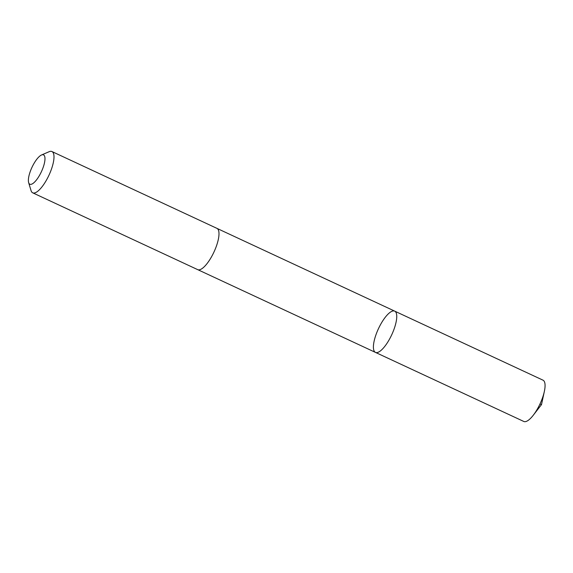 <?xml version="1.0" encoding="UTF-8"?>
<svg xmlns="http://www.w3.org/2000/svg" width="573" height="573" viewBox="0 0 573 573"><rect width="100%" height="100%" fill="white"/><g stroke="black" fill="none" stroke-linecap="round" stroke-linejoin="round"><path stroke-width="0.86" d="M374.713 351.858A22.77 7.299 115 0 1 379.075 327.391A22.77 7.299 115 0 1 394.69 311.125A22.77 7.299 115 0 1 391.696 334.847A22.77 7.299 115 0 1 375.465 352.402A22.77 7.299 115 0 1 374.713 351.858M523.794 421.463A22.77 7.299 -65 0 0 533.27 415.239A22.77 7.299 -65 0 0 544.35 391.438A22.77 7.299 -65 0 0 543.763 380.73A22.77 7.299 -65 0 0 543.011 380.178L394.69 311.125A22.77 7.299 115 0 1 391.696 334.847A22.77 7.299 115 0 1 375.465 352.402L523.794 421.463M28.65 182.622L31.035 190.558A22.77 7.299 -65 0 0 32.711 192.822L197.714 269.647A22.77 7.299 -65 0 0 213.321 253.373A22.77 7.299 -65 0 0 217.683 228.906A22.77 7.299 -65 0 0 216.931 228.362L51.935 151.537A22.77 7.299 -65 0 0 49.128 151.709L41.514 154.989A16.194 5.193 -65 0 0 31.966 167.359A16.194 5.193 -65 0 0 28.65 182.622A16.194 5.193 -65 0 0 39.659 175.109A16.194 5.193 -65 0 0 44.049 155.254A16.194 5.193 -65 0 0 41.514 154.989M32.711 192.822A22.77 7.299 -65 0 0 48.325 176.548A22.77 7.299 -65 0 0 52.687 152.081A22.77 7.299 -65 0 0 51.935 151.537M539.974 404.001L541.499 404.595L544.35 391.438M541.499 404.595L533.27 415.239M197.835 269.697L375.465 352.402M217.06 228.419L394.69 311.125"/></g></svg>
